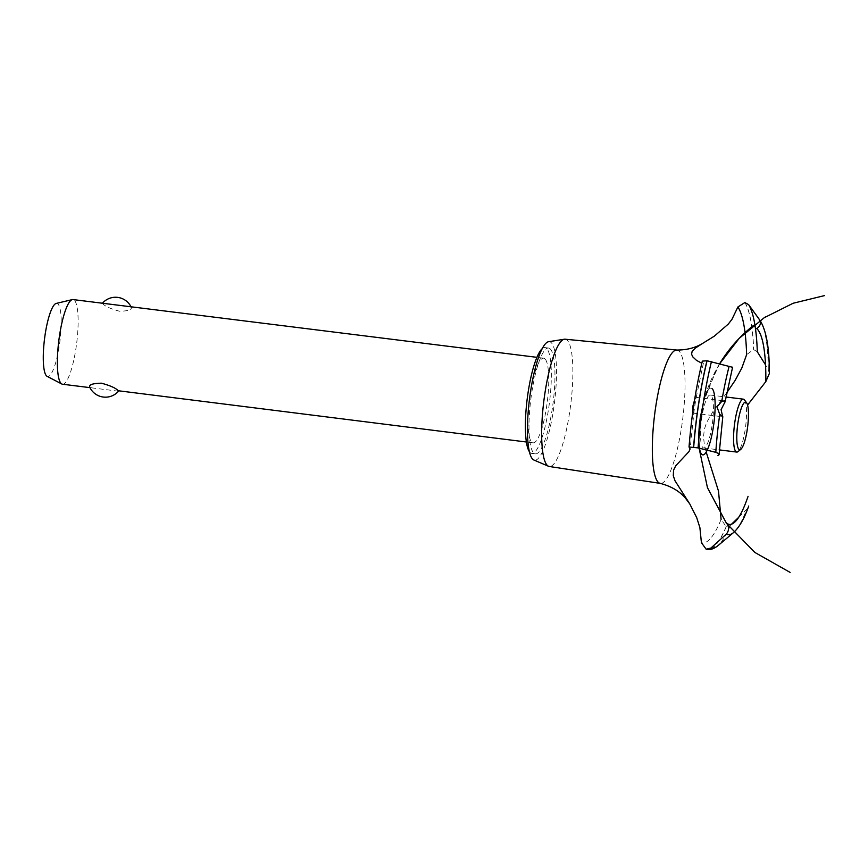 <?xml version="1.0" encoding="UTF-8"?>
<svg xmlns="http://www.w3.org/2000/svg" width="868" height="868" viewBox="0 0 868 868"><rect width="100%" height="100%" fill="white"/><g stroke="black" fill="none" stroke-linecap="round" stroke-linejoin="round"><path stroke-width="0.65" stroke-dasharray="4.34 3.25" d="M550.062 348.752A53.317 11.262 -82.9 0 1 552.677 406.029A53.317 11.262 -82.9 0 1 535.393 453.856A53.317 11.262 -82.9 0 1 533.896 453.15A53.317 11.262 -82.9 0 1 531.281 395.873A53.317 11.262 -82.9 0 1 548.565 348.035A53.317 11.262 -82.9 0 1 550.062 348.752M542.185 348.697A53.317 11.262 -82.9 0 1 544.952 347.591A53.317 11.262 -82.9 0 1 546.439 348.296A53.317 11.262 -82.9 0 1 549.053 405.584A53.317 11.262 -82.9 0 1 531.769 453.411A53.317 11.262 -82.9 0 1 530.283 452.705A53.317 11.262 -82.9 0 1 529.371 451.653M544.822 358.734A42.651 9.016 97.1 0 0 543.628 358.169A42.651 9.016 97.1 0 0 529.805 396.437A42.651 9.016 97.1 0 0 531.9 442.257A42.651 9.016 97.1 0 0 533.093 442.832A42.651 9.016 97.1 0 0 546.916 404.564A42.651 9.016 97.1 0 0 544.822 358.734M118.417 391.186L91.997 387.898L89.588 386.878M62.485 384.22A42.651 9.016 97.1 0 0 76.308 345.952A42.651 9.016 97.1 0 0 74.214 300.133A42.651 9.016 97.1 0 0 73.02 299.569M102.543 303.236L102.782 303.691C104.974 306.285 110.562 308.802 119.545 311.243C128.421 311.026 132.272 309.681 131.101 307.218L128.963 306.534M131.003 306.784A17.327 17.327 0 0 1 131.361 307.554L131.101 307.218M56.17 303.442A36.836 7.779 -82.9 0 1 57.82 303.898A36.836 7.779 -82.9 0 1 59.425 344.9A36.836 7.779 -82.9 0 1 47.089 376.321M548.587 341.71A59.718 12.619 -82.9 0 1 551.028 342.48A59.718 12.619 -82.9 0 1 553.697 408.427A59.718 12.619 -82.9 0 1 533.853 460.007M565.111 339.204A64.134 13.552 -82.9 0 1 566.988 340.061A64.134 13.552 -82.9 0 1 570.102 409.143A64.134 13.552 -82.9 0 1 549.26 466.485M676.682 350.043A67.183 14.192 -82.9 0 1 676.899 350.054A67.183 14.192 -82.9 0 1 678.863 350.954A67.183 14.192 -82.9 0 1 681.478 427.74A67.183 14.192 -82.9 0 1 660.298 483.389L660.19 483.368M694.53 400.191L696.028 397.349L695.962 398.629L694.161 410.282L693.358 413.135L692.805 411.779M689.17 447.161A121.032 25.573 -82.9 0 1 694.237 402.936A121.032 25.573 -82.9 0 1 702.44 361.403L703.395 363.193L701.821 363.258M731.55 524.174L726.19 526.605L721.102 519.444A121.032 25.573 -82.9 0 1 701.42 542.695M726.733 392.813L712.867 411.671L706.574 422.629L704.306 429.465L703.547 436.723L704.252 444.047L706.194 452.065M738.679 517.328L746.654 509.386A109.715 23.186 -82.9 0 1 733.503 532.605M712.053 388.56A33.646 7.107 -82.9 0 1 713.355 427.013A33.646 7.107 -82.9 0 1 701.854 454.431A33.646 7.107 -82.9 0 1 698.783 435.291A33.646 7.107 -82.9 0 1 700.541 415.978A33.646 7.107 -82.9 0 1 702.418 406.126A33.646 7.107 -82.9 0 1 712.053 388.56A33.646 7.107 97.1 0 0 702.418 406.126A33.646 7.107 97.1 0 0 698.783 435.291A33.646 7.107 97.1 0 0 708.787 446.326A33.646 7.107 97.1 0 0 714.006 392.705A33.646 7.107 97.1 0 0 700.856 414.069M757.319 351.811L753.598 349.565L746.621 354.654M769.33 373.555L768.299 369.551L765.543 364.896M712.031 425.863A26.658 5.631 -82.9 0 1 703.655 447.953A26.658 5.631 -82.9 0 1 702.906 447.595A26.658 5.631 -82.9 0 1 701.604 418.951A26.658 5.631 -82.9 0 1 710.241 395.038A26.658 5.631 -82.9 0 1 710.99 395.396A26.658 5.631 -82.9 0 1 712.031 425.863M744.473 399.942A26.658 5.631 -82.9 0 1 745.634 426.318A26.658 5.631 -82.9 0 1 738.039 451.599M744.874 302.552A126.902 26.821 -82.9 0 1 753.598 349.565M744.972 302.563A126.902 26.821 -82.9 0 1 753.695 349.576M759.945 320.292A109.715 23.186 -82.9 0 1 768.299 369.551M730.476 525.183A125.122 26.441 -82.9 0 1 717.803 545.788M726.288 526.616A126.902 26.821 -82.9 0 1 707.409 549.433M726.19 526.605A126.902 26.821 -82.9 0 1 707.301 549.411M535.393 453.856L531.769 453.411M533.093 442.832L526.377 441.996M91.997 387.898L89.957 387.638M543.628 358.169L536.923 357.334M694.161 410.282L690.093 449.038M719.453 364.028L717.142 368.01L703.373 402.242L698.751 438.524L699.076 448.083M693.358 413.135L722.664 416.781M696.028 397.349L724.4 400.875M700.226 417.844L702.418 406.126L698.783 435.291L702.418 406.126L698.783 435.291L699.608 422.727L702.418 406.126L700.14 418.463L698.783 435.291L700.823 414.058L702.418 406.126L698.783 435.291M699.456 424.257L702.375 406.332M705.749 394.094L719.615 363.768M703.145 403.099C706.498 389.895 711.63 377.363 718.563 365.526M715.568 370.896C707.301 386.575 702.071 403.077 699.879 420.394M710.241 395.038L725.952 397.001M703.655 447.953L719.366 449.906M703.395 363.193L695.962 398.629M548.565 348.035L544.952 347.591"/><path stroke-width="1.3" d="M529.371 451.653A53.317 11.262 -82.9 0 1 527.18 399.106A53.317 11.262 -82.9 0 1 542.185 348.697M89.849 387.215C88.677 384.741 92.529 383.406 101.415 383.189C110.399 385.631 115.987 388.148 118.178 390.741L526.377 441.996M536.923 357.334L73.02 299.569A42.651 9.016 97.1 0 0 72.304 299.612A42.651 9.016 97.1 0 0 58.97 339.496A42.651 9.016 97.1 0 0 61.292 383.656A42.651 9.016 97.1 0 0 61.791 384.003A42.651 9.016 97.1 0 0 62.485 384.22L89.957 387.638M61.791 384.003L47.089 376.321A36.836 7.779 -82.9 0 1 46.655 376.018A36.836 7.779 -82.9 0 1 44.659 337.891A36.836 7.779 -82.9 0 1 56.17 303.442L72.304 299.612M660.19 483.368L549.26 466.485A64.134 13.552 -82.9 0 1 548.543 466.279L533.853 460.007A59.718 12.619 -82.9 0 1 532.93 459.411A59.718 12.619 -82.9 0 1 529.762 397.056A59.718 12.619 -82.9 0 1 548.587 341.71L564.363 339.225A64.134 13.552 -82.9 0 1 565.111 339.204L676.79 350.043M548.543 466.279A64.134 13.552 -82.9 0 1 547.545 465.639A64.134 13.552 -82.9 0 1 544.138 398.672A64.134 13.552 -82.9 0 1 564.363 339.225M660.298 483.389A67.183 14.192 -82.9 0 1 660.081 483.346A67.183 14.192 -82.9 0 1 658.497 482.499A67.183 14.192 -82.9 0 1 655.882 405.714A67.183 14.192 -82.9 0 1 676.682 350.043C686.566 350.086 695.192 347.884 702.559 343.446L714.331 336.155L728.295 324.068L731.919 319.402L737.909 306.957L744.874 302.552L748.607 304.614L759.489 319.695C761.301 323.102 760.368 326.075 756.679 328.603M692.805 411.779L692.892 406.137L694.53 400.191M726.581 523.035C729.261 527.039 729.163 530.728 726.299 534.124L710.925 548.034L706.151 549.216L701.42 542.695L699.89 527.635L696.711 517.643L689.756 503.907L675.011 480.774L673.286 475.729L673.568 470.13L675.76 465.758L688.986 451.599L690.093 449.038L689.04 447.009L698.078 447.888L715.807 452.347C719.268 453.584 719.973 454.658 717.923 455.57M706.194 452.065L718.509 491.136L721.102 519.444M731.55 524.174L738.679 517.328M726.505 522.937L726.625 523.1A99.353 20.995 -82.9 0 0 748.064 496.355M747.576 405.052L765.826 381.594L769.33 373.555C769.449 348.166 766.325 330.415 759.945 320.292L755.583 314.238M765.826 381.594A99.353 20.995 -82.9 0 0 756.744 328.56L756.581 328.668M721.091 409.642L722.664 416.781L719.756 414.351L716.946 406.886L721.764 401.363L724.4 400.875L725.105 401.765L721.091 409.642M731.626 367.055L707.062 360.762L702.331 361.121C695.832 388.007 691.405 416.64 689.04 447.009M701.821 363.258L696.462 360.339L692.729 356.824L691.579 354.209L692.089 351.562L695.322 348.111L702.559 343.446M737.909 306.957A121.032 25.573 -82.9 0 1 746.621 354.654L741.782 368.13L735.098 380.477L726.733 392.813M765.543 364.896L757.319 351.811A125.122 26.441 -82.9 0 0 748.607 304.614M740.827 449.32L738.039 451.599A26.658 5.631 -82.9 0 1 736.758 452.076A26.658 5.631 -82.9 0 1 736.01 451.718A26.658 5.631 -82.9 0 1 734.697 423.074A26.658 5.631 -82.9 0 1 743.344 399.161A26.658 5.631 -82.9 0 1 744.093 399.519A26.658 5.631 -82.9 0 1 744.473 399.942L746.621 402.828A23.989 5.067 97.1 0 0 746.274 402.448A23.989 5.067 97.1 0 0 738.06 422A23.989 5.067 97.1 0 0 738.994 449.429A23.989 5.067 97.1 0 0 740.827 449.32A23.989 5.067 97.1 0 0 747.663 426.568A23.989 5.067 97.1 0 0 746.621 402.828M700.856 414.069A33.646 7.107 97.1 0 0 701.604 454.192A33.646 7.107 97.1 0 0 713.257 427.653A33.646 7.107 97.1 0 0 712.053 388.56M721.764 401.363A109.715 23.186 -82.9 0 1 729.131 366.307M698.078 447.888A125.122 26.441 -82.9 0 1 703.221 403.479A125.122 26.441 -82.9 0 1 711.424 361.696M715.807 452.347A109.715 23.186 -82.9 0 1 719.756 414.351M693.684 447.215A126.902 26.821 -82.9 0 1 698.859 402.687A126.902 26.821 -82.9 0 1 707.062 360.762M693.575 447.204A126.902 26.821 -82.9 0 1 698.762 402.676A126.902 26.821 -82.9 0 1 706.964 360.752M759.489 319.695A109.715 23.186 -82.9 0 1 759.945 320.292M748.726 506.033C744.353 518.5 739.276 527.353 733.503 532.605L733.503 532.605A109.715 23.186 -82.9 0 1 726.299 534.124M733.503 532.605L717.803 545.788A125.122 26.441 -82.9 0 1 710.925 548.034M717.803 545.788C713.887 548.771 710.425 549.986 707.409 549.433A126.902 26.821 -82.9 0 1 707.355 549.422A126.902 26.821 -82.9 0 1 706.78 549.325M707.301 549.411A126.902 26.821 -82.9 0 1 707.246 549.411A126.902 26.821 -82.9 0 1 707.192 549.401A126.902 26.821 -82.9 0 1 706.671 549.314M89.588 386.878A17.327 17.327 0 0 0 118.536 391.175M131.003 306.784A17.327 17.327 0 0 0 102.446 303.225M660.081 483.346C670.682 486.058 679.026 490.854 685.123 497.733L689.756 503.907M824.6 295.587L793.135 303.247L764.176 317.753L739.189 338.368L719.453 364.028M699.076 448.083L707.453 487.675L726.538 523.426L754.845 552.439L790.13 572.413M725.105 401.765L732.603 367.164M766.01 316.581L764.144 317.775M753.489 325.435C739.905 336.187 728.61 348.969 719.615 363.768M722.794 416.683L719.073 454.55M725.952 397.001L743.344 399.161M719.366 449.906L736.758 452.076M706.151 549.216L707.192 549.401"/></g></svg>
